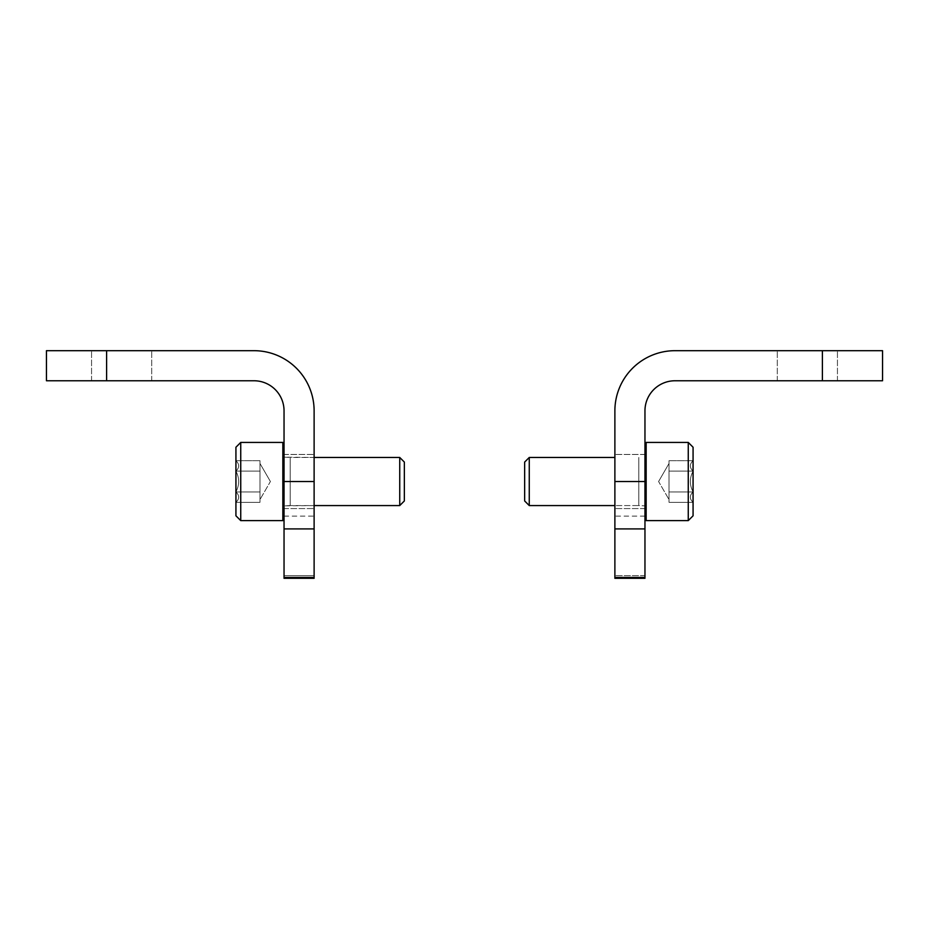 <?xml version="1.0" encoding="UTF-8"?>
<svg xmlns="http://www.w3.org/2000/svg" width="929" height="929" viewBox="0 0 929 929"><rect width="100%" height="100%" fill="white"/><g stroke="black" fill="none" stroke-linecap="round" stroke-linejoin="round"><path stroke-width="0.7" stroke-dasharray="4.64 3.48" d="M807.359 350.686L837.435 350.686L807.359 350.686M822.397 350.686L882.55 350.686L882.55 380.762L675.023 380.762A30.076 30.076 0 0 0 644.958 410.839L644.958 528.903L614.882 528.903L614.882 410.839A60.153 60.153 0 0 1 675.023 350.686L822.397 350.686L822.397 380.762M807.359 380.762L837.435 380.762L807.359 380.762M614.882 481.524L614.882 454.455L614.882 508.581L614.882 454.455L614.882 481.524L644.958 481.524M614.882 528.903L614.882 578.314L614.882 575.666L614.882 578.314L644.958 578.314L644.958 528.903M614.882 575.666L614.882 516.106L614.882 575.666L644.958 575.666L644.958 516.106L644.958 575.666L614.882 575.666M121.641 350.686L91.565 350.686L121.641 350.686M253.977 350.686L46.45 350.686L46.45 380.762L253.977 380.762A30.076 30.076 0 0 1 284.042 410.839L284.042 508.581L284.042 454.455L284.042 508.581L284.042 454.455L284.042 481.524L314.118 481.524L314.118 410.839A60.153 60.153 0 0 0 253.977 350.686M121.641 380.762L91.565 380.762L121.641 380.762M314.118 481.524L314.118 578.314L314.118 575.666L314.118 578.314L284.042 578.314L284.042 577.42L314.118 577.42M314.118 575.666L314.118 516.106L314.118 575.666L284.042 575.666L284.042 578.314L284.042 516.106L284.042 575.666L314.118 575.666M284.042 577.42L284.042 481.524M235.931 471.096C239.566 467.659 239.566 464.186 235.931 460.679C239.566 464.128 239.566 467.601 235.931 471.096L235.931 460.679L235.931 471.096C239.554 478.029 239.554 484.973 235.931 491.94C239.554 485.008 239.554 478.063 235.931 471.096L235.931 491.94L235.931 471.096C239.566 467.659 239.566 464.186 235.931 460.679C239.566 464.128 239.566 467.601 235.931 471.096L235.931 460.679L235.931 471.096C239.554 478.029 239.554 484.973 235.931 491.94C239.566 495.378 239.566 498.85 235.931 502.357C239.566 498.919 239.566 495.436 235.931 491.94L235.931 502.357L235.931 491.94C239.554 485.008 239.554 478.063 235.931 471.096L235.931 491.94L235.931 471.096L259.981 471.096L259.981 502.357L259.981 465.893L259.981 471.096L235.931 471.096L259.981 471.096L259.981 460.679L259.981 497.143L259.981 491.94L235.931 491.94C239.566 495.378 239.566 498.85 235.931 502.357C239.566 498.919 239.566 495.436 235.931 491.94L235.931 502.357L235.931 491.94L259.981 491.94L259.981 502.357L235.931 502.357L259.981 502.357L259.981 465.893L259.981 471.096L235.931 471.096M240.739 442.425L235.931 447.232L235.931 515.804L235.931 447.232L235.931 515.804L240.739 520.612L240.739 442.425L240.739 520.612L282.846 520.612L282.846 442.425L282.846 520.612L282.846 442.425L240.739 442.425L240.739 520.612M284.042 519.416L284.042 443.621L284.042 519.416L284.042 443.621L284.042 519.416L282.846 520.612M314.118 505.573L284.042 505.875L284.042 457.161L284.042 505.875L284.042 457.161L284.042 505.875L290.185 505.573L290.185 457.463L290.185 505.573L399.737 505.573L399.737 457.463L399.737 505.573L399.737 457.463L290.185 457.463L290.185 505.573L290.185 457.463L284.042 457.161L314.118 457.463M399.737 457.463L404.347 462.073L404.347 500.963L404.347 462.073L404.347 500.963L399.737 505.573M259.981 460.679L235.931 460.679L259.981 460.679L259.981 465.893L259.981 460.679M270.409 481.524L259.981 463.478L270.409 481.524L259.981 499.558L270.409 481.524M259.981 491.94L235.931 491.94L259.981 491.94M693.069 471.096C689.434 467.659 689.434 464.186 693.069 460.679C689.434 464.128 689.434 467.601 693.069 471.096L693.069 460.679L693.069 471.096C689.446 478.029 689.446 484.973 693.069 491.94C689.446 485.008 689.446 478.063 693.069 471.096L693.069 491.94L693.069 471.096C689.434 467.659 689.434 464.186 693.069 460.679C689.434 464.128 689.434 467.601 693.069 471.096L693.069 460.679L693.069 471.096C689.446 478.029 689.446 484.973 693.069 491.94C689.434 495.378 689.434 498.85 693.069 502.357C689.434 498.919 689.434 495.436 693.069 491.94L693.069 502.357L693.069 491.94C689.446 485.008 689.446 478.063 693.069 471.096L693.069 491.94L693.069 471.096L669.019 471.096L669.019 502.357L669.019 465.893L669.019 471.096L693.069 471.096L669.019 471.096L669.019 460.679L669.019 497.143L669.019 491.94L693.069 491.94C689.434 495.378 689.434 498.85 693.069 502.357C689.434 498.919 689.434 495.436 693.069 491.94L693.069 502.357L693.069 491.94L669.019 491.94L669.019 502.357L693.069 502.357L669.019 502.357L669.019 465.893L669.019 471.096L693.069 471.096M688.261 442.425L693.069 447.232L693.069 515.804L693.069 447.232L693.069 515.804L688.261 520.612L688.261 442.425L688.261 520.612L646.154 520.612L646.154 442.425L646.154 520.612L646.154 442.425L688.261 442.425L688.261 520.612M644.958 519.416L644.958 443.621L644.958 519.416L644.958 443.621L644.958 519.416L646.154 520.612M614.882 457.463L529.263 457.463L529.263 505.573L529.263 457.463L529.263 505.573L638.815 505.573L638.815 457.463L638.815 505.573L644.958 505.875L644.958 457.161L644.958 505.875L644.958 457.161L644.958 505.875L638.815 505.573L638.815 457.463L638.815 505.573L614.882 505.573M529.263 457.463L524.653 462.073L524.653 500.963L524.653 462.073L524.653 500.963L529.263 505.573M669.019 460.679L693.069 460.679L669.019 460.679L669.019 465.893L669.019 460.679M658.591 481.524L669.019 463.478L658.591 481.524L669.019 499.558L658.591 481.524M669.019 491.94L693.069 491.94L669.019 491.94M644.958 577.42L614.882 577.42M106.603 380.762L106.603 350.686M284.042 528.903L314.118 528.903M837.435 380.762L837.435 350.686L837.435 380.762M777.283 380.762L777.283 350.686L777.283 380.762M644.958 454.455L614.882 454.455L644.958 454.455M644.958 508.581L614.882 508.581L644.958 508.581M644.958 516.106L614.882 516.106M151.717 380.762L151.717 350.686L151.717 380.762M91.565 380.762L91.565 350.686L91.565 380.762M284.042 508.581L314.118 508.581L284.042 508.581M284.042 454.455L314.118 454.455L284.042 454.455M284.042 516.106L314.118 516.106M284.042 443.621L282.846 442.425M644.958 443.621L646.154 442.425"/><path stroke-width="1.39" d="M675.023 350.686L882.55 350.686L882.55 380.762L675.023 380.762A30.076 30.076 0 0 0 644.958 410.839L644.958 481.524L614.882 481.524L614.882 410.839A60.153 60.153 0 0 1 675.023 350.686M614.882 577.42L614.882 578.314L644.958 578.314L644.958 577.42L614.882 577.42L614.882 481.524M644.958 577.42L644.958 481.524M106.603 350.686L46.45 350.686L46.45 380.762L253.977 380.762A30.076 30.076 0 0 1 284.042 410.839L284.042 528.903L314.118 528.903L314.118 410.839A60.153 60.153 0 0 0 253.977 350.686L106.603 350.686L106.603 380.762M314.118 528.903L314.118 578.314L284.042 578.314L284.042 528.903M240.739 442.425L235.931 447.232L235.931 515.804L240.739 520.612L282.846 520.612L282.846 442.425L240.739 442.425L240.739 520.612M284.042 519.416L282.846 520.612M314.118 457.463L399.737 457.463L399.737 505.573L314.118 505.573M399.737 457.463L404.347 462.073L404.347 500.963L399.737 505.573M688.261 520.612L693.069 515.804L693.069 447.232L688.261 442.425L646.154 442.425L646.154 520.612L688.261 520.612L688.261 442.425M644.958 519.416L646.154 520.612M614.882 505.573L529.263 505.573L529.263 457.463L614.882 457.463M529.263 505.573L524.653 500.963L524.653 462.073L529.263 457.463M822.397 380.762L822.397 350.686M644.958 528.903L614.882 528.903M284.042 481.524L314.118 481.524M284.042 577.42L314.118 577.42M284.042 443.621L282.846 442.425M644.958 443.621L646.154 442.425"/></g></svg>
